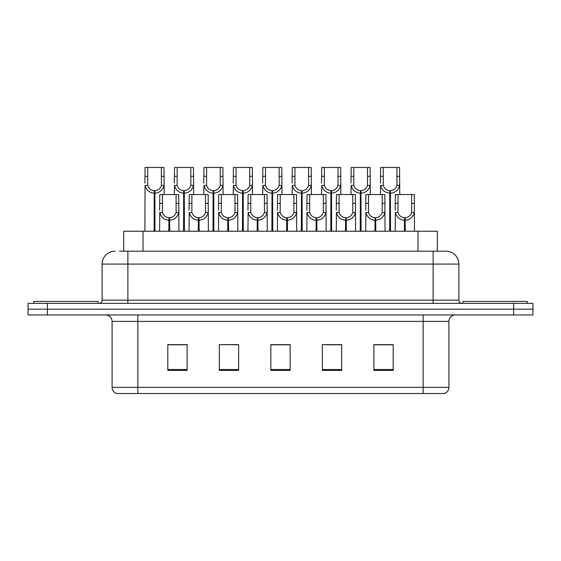 <?xml version="1.0" encoding="UTF-8"?>
<svg xmlns="http://www.w3.org/2000/svg" width="561" height="561" viewBox="0 0 561 561"><rect width="100%" height="100%" fill="white"/><g stroke="black" fill="none" stroke-linecap="round" stroke-linejoin="round"><path stroke-width="0.84" d="M123.693 251.195L123.693 231.23L437.307 231.23L437.307 251.195M448.905 387.342C448.73 390.428 447.18 392.49 444.27 393.52L423.148 393.52L423.148 387.342L448.905 387.342L448.905 321.397A6.437 6.437 0 0 1 455.35 314.952M112.095 387.342L137.852 387.342L137.852 393.52L423.148 393.52L116.73 393.52A6.437 6.437 0 0 1 112.095 387.342L112.095 321.397C111.709 317.484 109.563 315.338 105.65 314.952M47.369 303.361L532.95 303.361L532.95 309.16L28.05 309.16L28.05 314.952L47.369 314.952L47.369 309.16L28.05 309.16L28.05 303.361L47.369 303.361L47.369 309.16L532.95 309.16L532.95 314.952L47.369 314.952M393.198 370.4L393.198 344.643L373.878 344.643L373.878 370.4L393.198 370.4M341.677 370.4L341.677 344.643L322.358 344.643L322.358 370.4L341.677 370.4M187.122 370.4L187.122 344.643L167.802 344.643L167.802 370.4L187.122 370.4M238.642 370.4L238.642 344.643L219.323 344.643L219.323 370.4L238.642 370.4M290.163 370.4L290.163 344.643L270.837 344.643L270.837 370.4L290.163 370.4M385.267 344.777L380.204 344.643M238.046 344.777L232.983 344.643M223.327 344.643L238.642 344.777M179.162 344.777L174.099 344.777M341.102 344.777L336.039 344.777M326.376 344.777L341.677 344.777M282.211 344.643L277.148 344.777M290.163 344.777L270.837 344.777M187.122 344.777L167.802 344.777M393.198 344.777L373.878 344.777M119.858 251.195L445.813 251.195M119.57 251.195L127.873 251.195L127.873 264.077L102.109 264.077L102.109 300.142A3.219 3.219 0 0 1 98.89 303.361M114.991 251.195A12.882 12.882 0 0 0 102.109 264.077M446.009 251.195A12.882 12.882 0 0 1 458.891 264.077L458.891 300.142C459.08 302.099 460.153 303.171 462.11 303.361M168.847 231.23L168.959 217.71C165.649 217.366 163.475 215.62 162.424 212.465L162.452 194.527L178.728 194.527L178.931 231.23M168.847 220.284C164.043 219.744 161.021 217.135 159.78 212.465L159.605 231.23M159.605 210.158L159.808 194.527L162.452 194.527M169.576 231.23L169.576 217.71C172.886 217.366 175.06 215.62 176.112 212.465L176.077 194.527M169.576 217.71L169.688 231.23M168.959 217.71L168.959 231.23M178.931 210.158L178.756 212.465C177.507 217.135 174.492 219.744 169.688 220.284M154.121 231.23L154.24 190.663C150.93 190.319 148.749 188.573 147.704 185.418L147.732 167.48L164.008 167.48L164.205 194.527M154.121 193.236C149.324 192.696 146.302 190.088 145.061 185.418L144.885 231.23M144.885 183.11L145.082 167.48L147.732 167.48M154.857 231.23L154.857 190.663C158.16 190.319 160.341 188.573 161.386 185.418L161.358 167.48M154.857 190.663L154.969 231.23M154.24 190.663L154.24 231.23M164.205 183.11L164.029 185.418C162.788 190.088 159.766 192.696 154.969 193.236M98.119 303.361L98.119 301.432L33.716 301.432L33.716 303.361M527.284 303.361L527.284 301.432L462.881 301.432L462.881 303.361M198.292 231.23L198.405 217.71C195.095 217.366 192.921 215.62 191.869 212.465L191.897 194.527L208.173 194.527L208.369 231.23M198.292 220.284C193.489 219.744 190.467 217.135 189.225 212.465L189.05 231.23M189.05 210.158L189.246 194.527L191.897 194.527M199.022 231.23L199.022 217.71C202.325 217.366 204.506 215.62 205.557 212.465L205.522 194.527M199.022 217.71L199.134 231.23M198.405 217.71L198.405 231.23M208.369 210.158L208.194 212.465C206.953 217.135 203.931 219.744 199.134 220.284M227.731 231.23L227.843 217.71C224.54 217.366 222.359 215.62 221.315 212.465L221.343 194.527L237.619 194.527L237.815 231.23M227.731 220.284C222.934 219.744 219.912 217.135 218.671 212.465L218.495 231.23M218.495 210.158L218.692 194.527L221.343 194.527M228.467 231.23L228.467 217.71C231.77 217.366 233.951 215.62 234.996 212.465L234.968 194.527M228.467 217.71L228.579 231.23M227.843 217.71L227.843 231.23M237.815 210.158L237.64 212.465C236.398 217.135 233.376 219.744 228.579 220.284M257.176 231.23L257.289 217.71C253.986 217.366 251.805 215.62 250.753 212.465L250.788 194.527L267.064 194.527L267.26 231.23M257.176 220.284C252.38 219.744 249.357 217.135 248.116 212.465L247.941 231.23M247.941 210.158L248.137 194.527L250.788 194.527M257.906 231.23L257.906 217.71C261.216 217.366 263.39 215.62 264.441 212.465L264.413 194.527M257.906 217.71L258.018 231.23M257.289 217.71L257.289 231.23M267.26 210.158L267.085 212.465C265.844 217.135 262.821 219.744 258.018 220.284M286.622 231.23L286.734 217.71C283.431 217.366 281.25 215.62 280.198 212.465L280.234 194.527L296.51 194.527L296.706 231.23M286.622 220.284C281.818 219.744 278.803 217.135 277.555 212.465L277.386 231.23M277.386 210.158L277.583 194.527L280.234 194.527M287.351 231.23L287.351 217.71C290.661 217.366 292.835 215.62 293.887 212.465L293.859 194.527M287.351 217.71L287.463 231.23M286.734 217.71L286.734 231.23M296.706 210.158L296.531 212.465C295.289 217.135 292.267 219.744 287.463 220.284M183.566 231.23L183.678 190.663C180.376 190.319 178.195 188.573 177.143 185.418L177.178 167.48L193.454 167.48L193.65 194.527M183.566 193.236C178.77 192.696 175.747 190.088 174.506 185.418L174.331 194.527M174.331 183.11L174.527 167.48L177.178 167.48M184.296 231.23L184.296 190.663C187.605 190.319 189.779 188.573 190.831 185.418L190.803 167.48M184.296 190.663L184.408 231.23M183.678 190.663L183.678 231.23M193.65 183.11L193.475 185.418C192.234 190.088 189.211 192.696 184.408 193.236M213.012 231.23L213.124 190.663C209.821 190.319 207.64 188.573 206.588 185.418L206.623 167.48L222.899 167.48L223.096 194.527M213.012 193.236C208.208 192.696 205.193 190.088 203.952 185.418L203.776 194.527M203.776 183.11L203.973 167.48L206.623 167.48M213.741 231.23L213.741 190.663C217.051 190.319 219.225 188.573 220.277 185.418L220.249 167.48M213.741 190.663L213.853 231.23M213.124 190.663L213.124 231.23M223.096 183.11L222.92 185.418C221.679 190.088 218.657 192.696 213.853 193.236M242.457 231.23L242.569 190.663C239.259 190.319 237.086 188.573 236.034 185.418L236.062 167.48L252.338 167.48L252.534 194.527M242.457 193.236C237.654 192.696 234.631 190.088 233.39 185.418L233.215 194.527M233.215 183.11L233.411 167.48L236.062 167.48M243.186 231.23L243.186 190.663C246.489 190.319 248.67 188.573 249.722 185.418L249.687 167.48M243.186 190.663L243.299 231.23M242.569 190.663L242.569 231.23M252.534 183.11L252.359 185.418C251.118 190.088 248.102 192.696 243.299 193.236M271.903 231.23L272.015 190.663C268.705 190.319 266.531 188.573 265.479 185.418L265.507 167.48L281.783 167.48L281.98 194.527M271.903 193.236C267.099 192.696 264.077 190.088 262.836 185.418L262.66 194.527M262.66 183.11L262.857 167.48L265.507 167.48M272.632 231.23L272.632 190.663C275.935 190.319 278.116 188.573 279.168 185.418L279.133 167.48M272.632 190.663L272.744 231.23M272.015 190.663L272.015 231.23M281.98 183.11L281.804 185.418C280.563 190.088 277.541 192.696 272.744 193.236M316.067 231.23L316.18 217.71C312.87 217.366 310.696 215.62 309.644 212.465L309.672 194.527L325.948 194.527L326.144 231.23M316.067 220.284C311.264 219.744 308.241 217.135 307 212.465L306.825 231.23M306.825 210.158L307.021 194.527L309.672 194.527M316.797 231.23L316.797 217.71C320.1 217.366 322.28 215.62 323.332 212.465L323.297 194.527M316.797 217.71L316.909 231.23M316.18 217.71L316.18 231.23M326.144 210.158L325.969 212.465C324.728 217.135 321.712 219.744 316.909 220.284M345.513 231.23L345.625 217.71C342.315 217.366 340.134 215.62 339.089 212.465L339.117 194.527L355.394 194.527L355.59 231.23M345.513 220.284C340.709 219.744 337.687 217.135 336.446 212.465L336.27 231.23M336.27 210.158L336.467 194.527L339.117 194.527M346.242 231.23L346.242 217.71C349.545 217.366 351.726 215.62 352.771 212.465L352.743 194.527M346.242 217.71L346.354 231.23M345.625 217.71L345.625 231.23M355.59 210.158L355.415 212.465C354.173 217.135 351.151 219.744 346.354 220.284M374.951 231.23L375.064 217.71C371.761 217.366 369.58 215.62 368.535 212.465L368.563 194.527L384.839 194.527L385.035 231.23M374.951 220.284C370.155 219.744 367.132 217.135 365.891 212.465L365.716 231.23M365.716 210.158L365.912 194.527L368.563 194.527M375.681 231.23L375.681 217.71C378.991 217.366 381.171 215.62 382.216 212.465L382.188 194.527M375.681 217.71L375.793 231.23M375.064 217.71L375.064 231.23M385.035 210.158L384.86 212.465C383.619 217.135 380.596 219.744 375.793 220.284M404.397 231.23L404.509 217.71C401.206 217.366 399.025 215.62 397.973 212.465L398.008 194.527L414.284 194.527L414.481 231.23M404.397 220.284C399.593 219.744 396.578 217.135 395.337 212.465L395.161 231.23M395.161 210.158L395.358 194.527L398.008 194.527M405.126 231.23L405.126 217.71C408.436 217.366 410.61 215.62 411.662 212.465L411.634 194.527M405.126 217.71L405.238 231.23M404.509 217.71L404.509 231.23M414.481 210.158L414.306 212.465C413.064 217.135 410.042 219.744 405.238 220.284M301.341 231.23L301.453 190.663C298.15 190.319 295.97 188.573 294.925 185.418L294.953 167.48L311.229 167.48L311.425 194.527M301.341 193.236C296.545 192.696 293.522 190.088 292.281 185.418L292.106 194.527M292.106 183.11L292.302 167.48L294.953 167.48M302.077 231.23L302.077 190.663C305.38 190.319 307.561 188.573 308.606 185.418L308.578 167.48M302.077 190.663L302.19 231.23M301.453 190.663L301.453 231.23M311.425 183.11L311.25 185.418C310.009 190.088 306.986 192.696 302.19 193.236M330.787 231.23L330.899 190.663C327.596 190.319 325.415 188.573 324.363 185.418L324.398 167.48L340.674 167.48L340.871 194.527M330.787 193.236C325.99 192.696 322.968 190.088 321.726 185.418L321.551 194.527M321.551 183.11L321.748 167.48L324.398 167.48M331.516 231.23L331.516 190.663C334.826 190.319 337 188.573 338.052 185.418L338.024 167.48M331.516 190.663L331.628 231.23M330.899 190.663L330.899 231.23M340.871 183.11L340.695 185.418C339.454 190.088 336.432 192.696 331.628 193.236M360.232 231.23L360.344 190.663C357.034 190.319 354.861 188.573 353.809 185.418L353.837 167.48L370.113 167.48L370.316 194.527M360.232 193.236C355.429 192.696 352.406 190.088 351.165 185.418L350.99 194.527M350.99 183.11L351.193 167.48L353.837 167.48M360.961 231.23L360.961 190.663C364.271 190.319 366.445 188.573 367.497 185.418L367.469 167.48M360.961 190.663L361.074 231.23M360.344 190.663L360.344 231.23M370.316 183.11L370.141 185.418C368.9 190.088 365.877 192.696 361.074 193.236M389.678 231.23L389.79 190.663C386.48 190.319 384.306 188.573 383.254 185.418L383.282 167.48L399.558 167.48L399.755 194.527M389.678 193.236C384.874 192.696 381.852 190.088 380.61 185.418L380.435 194.527M380.435 183.11L380.631 167.48L383.282 167.48M390.407 231.23L390.407 190.663C393.71 190.319 395.891 188.573 396.943 185.418L396.908 167.48M390.407 190.663L390.519 231.23M389.79 190.663L389.79 231.23M399.755 183.11L399.579 185.418C398.338 190.088 395.316 192.696 390.519 193.236M143.013 251.195L143.013 231.23M417.987 251.195L417.987 231.23M423.148 314.952L423.148 321.397L112.095 321.397M448.905 321.397L423.148 321.397L423.148 387.342L137.852 387.342L137.852 314.952M513.631 314.952L513.631 303.361M290.163 369.51L270.837 369.51M238.642 369.51L219.323 369.51M187.122 369.51L167.802 369.51M341.677 369.51L322.358 369.51M393.198 369.51L373.878 369.51M127.873 303.361L127.873 300.142L458.891 300.142M102.109 300.142L127.873 300.142L127.873 264.077L433.127 264.077L433.127 303.361M458.891 264.077L433.127 264.077L433.127 251.195M162.452 203.355L159.808 203.355M162.424 212.465L159.78 212.465M178.756 212.465L176.112 212.465M178.728 203.355L176.077 203.355M147.732 176.308L145.082 176.308M147.704 185.418L145.061 185.418M164.029 185.418L161.386 185.418M164.008 176.308L161.358 176.308M191.897 203.355L189.246 203.355M191.869 212.465L189.225 212.465M208.194 212.465L205.557 212.465M208.173 203.355L205.522 203.355M221.343 203.355L218.692 203.355M221.315 212.465L218.671 212.465M237.64 212.465L234.996 212.465M237.619 203.355L234.968 203.355M250.788 203.355L248.137 203.355M250.753 212.465L248.116 212.465M267.085 212.465L264.441 212.465M267.064 203.355L264.413 203.355M280.234 203.355L277.583 203.355M280.198 212.465L277.555 212.465M296.531 212.465L293.887 212.465M296.51 203.355L293.859 203.355M177.178 176.308L174.527 176.308M177.143 185.418L174.506 185.418M193.475 185.418L190.831 185.418M193.454 176.308L190.803 176.308M206.623 176.308L203.973 176.308M206.588 185.418L203.952 185.418M222.92 185.418L220.277 185.418M222.899 176.308L220.249 176.308M236.062 176.308L233.411 176.308M236.034 185.418L233.39 185.418M252.359 185.418L249.722 185.418M252.338 176.308L249.687 176.308M265.507 176.308L262.857 176.308M265.479 185.418L262.836 185.418M281.804 185.418L279.168 185.418M281.783 176.308L279.133 176.308M309.672 203.355L307.021 203.355M309.644 212.465L307 212.465M325.969 212.465L323.332 212.465M325.948 203.355L323.297 203.355M339.117 203.355L336.467 203.355M339.089 212.465L336.446 212.465M355.415 212.465L352.771 212.465M355.394 203.355L352.743 203.355M368.563 203.355L365.912 203.355M368.535 212.465L365.891 212.465M384.86 212.465L382.216 212.465M384.839 203.355L382.188 203.355M398.008 203.355L395.358 203.355M397.973 212.465L395.337 212.465M414.306 212.465L411.662 212.465M414.284 203.355L411.634 203.355M294.953 176.308L292.302 176.308M294.925 185.418L292.281 185.418M311.25 185.418L308.606 185.418M311.229 176.308L308.578 176.308M324.398 176.308L321.748 176.308M324.363 185.418L321.726 185.418M340.695 185.418L338.052 185.418M340.674 176.308L338.024 176.308M353.837 176.308L351.193 176.308M353.809 185.418L351.165 185.418M370.141 185.418L367.497 185.418M370.113 176.308L367.469 176.308M383.282 176.308L380.631 176.308M383.254 185.418L380.61 185.418M399.579 185.418L396.943 185.418M399.558 176.308L396.908 176.308"/></g></svg>
